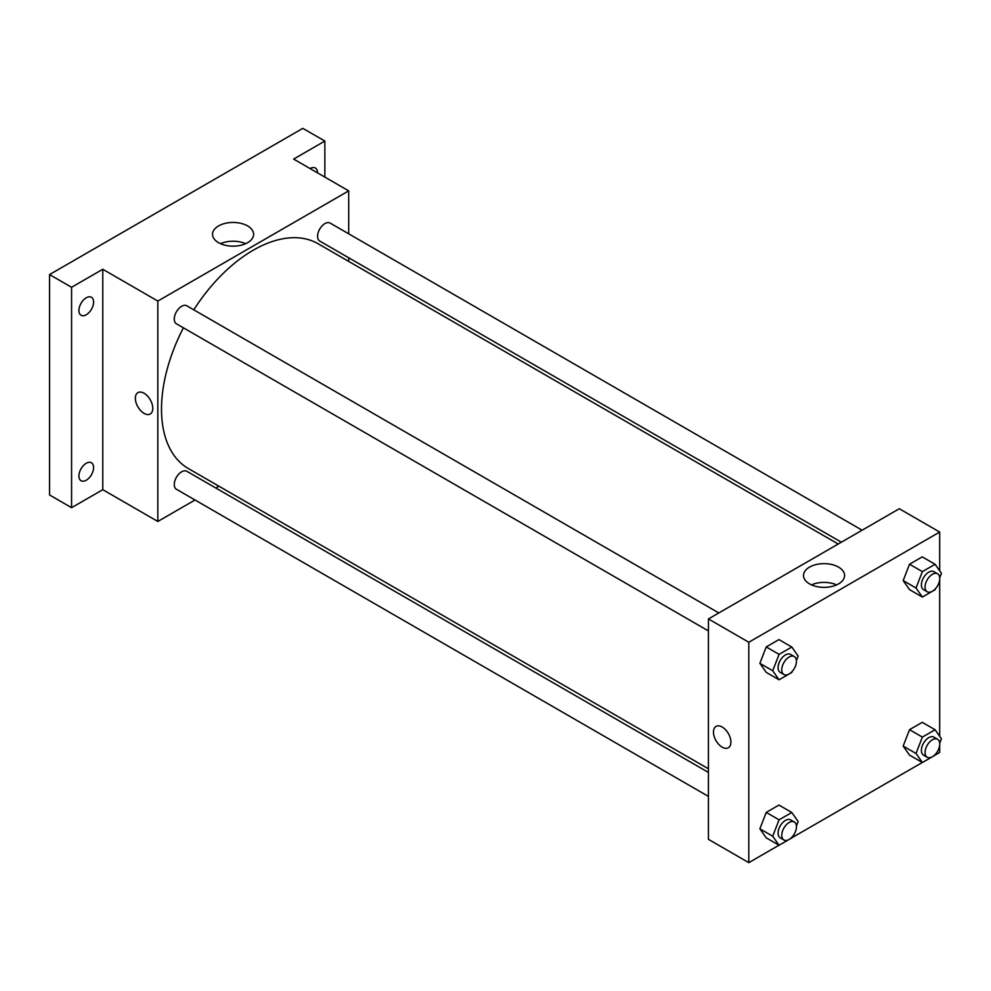 <?xml version="1.0" encoding="UTF-8"?>
<svg xmlns="http://www.w3.org/2000/svg" width="991" height="991" viewBox="0 0 991 991"><rect width="100%" height="100%" fill="white"/><g stroke="black" fill="none" stroke-linecap="round" stroke-linejoin="round"><path stroke-width="1.49" d="M195.016 499.997L157.829 521.464L102.779 489.678L71.575 507.689L49.55 494.967L49.55 274.569L302.825 128.347L324.85 141.056L324.85 177.092M218.924 486.185L215.79 488.006M86.254 480.226A10.381 5.996 -60 0 1 81.064 480.734A10.381 5.996 -60 0 1 79.478 472.422A10.381 5.996 -60 0 1 86.254 463.268A10.381 5.996 -60 0 1 91.445 462.76A10.381 5.996 -60 0 1 93.043 471.072A10.381 5.996 -60 0 1 86.254 480.226M86.254 314.754A10.381 5.996 -60 0 1 81.064 315.262A10.381 5.996 -60 0 1 79.478 306.95A10.381 5.996 -60 0 1 86.254 297.796A10.381 5.996 -60 0 1 91.445 297.288A10.381 5.996 -60 0 1 93.043 305.6A10.381 5.996 -60 0 1 86.254 314.754M102.779 489.678L102.779 269.267L71.575 287.291L49.55 274.569M71.575 507.689L71.575 287.291M157.829 521.464L157.829 301.066L102.779 269.267M157.829 301.066L348.708 190.867L293.646 159.08L324.85 141.056M218.565 242.684A20.538 11.855 180 0 1 212.545 234.31A20.538 11.855 180 0 1 233.083 222.455A20.538 11.855 180 0 1 253.609 234.31A20.538 11.855 180 0 1 240.937 245.26A20.538 11.855 180 0 1 218.565 242.684M310.096 168.569A10.381 5.996 -60 0 1 310.158 168.532A10.381 5.996 -60 0 1 315.349 168.012A10.381 5.996 -60 0 1 317.504 172.843M183.397 327.81A129.771 74.932 120 0 0 161.508 409.147A129.771 74.932 120 0 0 188.377 468.557L708.429 768.793M838.2 544.022L318.161 243.774A129.771 74.932 120 0 0 193.778 309.824M348.708 190.867L348.708 233.802M348.708 257.784L348.708 261.413M862.108 530.21L330.114 223.074A10.381 5.996 120 0 0 322.112 225.849A10.381 5.996 120 0 0 317.578 236.304A10.381 5.996 120 0 0 319.734 241.048L841.347 542.201M708.429 772.423L186.804 471.27A10.381 5.996 120 0 0 178.814 474.057A10.381 5.996 120 0 0 174.28 484.5A10.381 5.996 120 0 0 176.423 489.257L708.429 796.405M708.429 630.933L176.423 323.784A10.381 5.996 -60 0 1 176.423 311.793A10.381 5.996 -60 0 1 186.804 305.798L718.809 612.946M152.787 408.354A12.326 7.123 60 0 1 150.236 413.99A12.326 7.123 60 0 1 137.91 406.88A12.326 7.123 60 0 1 137.91 392.634A12.326 7.123 60 0 1 147.411 395.942A12.326 7.123 60 0 1 152.787 408.354M150.236 413.99A12.326 7.123 60 0 1 137.91 406.867A12.326 7.123 60 0 1 137.91 392.634M220.51 243.687A20.538 11.855 180 0 1 245.644 243.687M779 845.212L748.8 862.653L708.429 839.34L708.429 618.941L899.295 508.742L939.679 532.056L939.679 570.804M939.679 745.257L939.679 752.454L935.132 755.08M922.299 762.488L791.834 837.804M909.527 589.633L903.173 580.59L909.527 564.213L922.249 556.868L909.527 564.213L903.173 580.59L909.527 589.633L922.373 597.053L916.018 588.01L922.373 571.621L935.095 564.288L941.45 573.331L939.716 577.803M766.229 837.841L759.874 828.798L766.229 812.409L778.938 805.076L766.229 812.409L759.874 828.798L766.229 837.841L779.075 845.261L772.72 836.218L779.075 819.83L791.797 812.484L798.151 821.527L796.417 825.998M939.679 579.785L939.679 736.276M748.8 862.653L748.8 642.255L939.679 532.056M909.527 755.105L903.173 746.062L909.527 729.673L922.249 722.34L909.527 729.673L903.173 746.062L909.527 755.105L922.373 762.525L916.018 753.482L922.373 737.093L935.095 729.76L941.45 738.803L939.716 743.262M766.229 672.369L759.874 663.326L766.229 646.937L778.938 639.604L766.229 646.937L759.874 663.326L766.229 672.369L779.075 679.789L772.72 670.746L779.075 654.357L791.797 647.012L798.151 656.067L796.417 660.526M748.8 642.255L708.429 618.941M809.536 583.885A20.538 11.855 180 0 1 803.515 575.498A20.538 11.855 180 0 1 824.054 563.644A20.538 11.855 180 0 1 844.58 575.498A20.538 11.855 180 0 1 831.907 586.449A20.538 11.855 180 0 1 809.536 583.885M730.9 742.123A12.326 7.123 60 0 1 728.348 747.771A12.326 7.123 60 0 1 716.022 740.649A12.326 7.123 60 0 1 716.022 726.415A12.326 7.123 60 0 1 725.523 729.71A12.326 7.123 60 0 1 730.9 742.123M728.36 747.759A12.326 7.123 60 0 1 716.022 740.649A12.326 7.123 60 0 1 716.022 726.415M811.48 584.876A20.538 11.855 180 0 1 836.615 584.876M792.181 671.44L791.797 672.443L779.075 679.789M794.299 656.538L790.62 654.407A10.381 5.996 120 0 0 782.63 657.194A10.381 5.996 120 0 0 778.096 667.637A10.381 5.996 120 0 0 780.239 672.393L783.918 674.512A10.381 5.996 120 0 0 794.299 668.516A10.381 5.996 120 0 0 794.299 656.538A10.381 5.996 120 0 0 786.297 659.312A10.381 5.996 120 0 0 781.763 669.767A10.381 5.996 120 0 0 783.918 674.512M772.72 670.746L759.874 663.326M779.075 654.357L766.229 646.937M791.797 647.012L778.938 639.604M935.479 588.704L935.095 589.719L922.373 597.053M937.597 573.801L933.931 571.683A10.381 5.996 120 0 0 925.928 574.458A10.381 5.996 120 0 0 921.395 584.913A10.381 5.996 120 0 0 923.538 589.657L927.217 591.776A10.381 5.996 120 0 0 937.597 585.78A10.381 5.996 120 0 0 937.597 573.801A10.381 5.996 120 0 0 929.595 576.576A10.381 5.996 120 0 0 925.061 587.031A10.381 5.996 120 0 0 927.217 591.776M916.018 588.01L903.173 580.59M922.373 571.621L909.527 564.213M935.095 564.288L922.249 556.868M792.181 836.912L791.797 837.915L779.075 845.261M794.299 821.997L790.62 819.879A10.381 5.996 120 0 0 782.63 822.666A10.381 5.996 120 0 0 778.096 833.109A10.381 5.996 120 0 0 780.239 837.866L783.918 839.984A10.381 5.996 120 0 0 794.299 833.988A10.381 5.996 120 0 0 794.299 821.997A10.381 5.996 120 0 0 786.297 824.785A10.381 5.996 120 0 0 781.763 835.227A10.381 5.996 120 0 0 783.918 839.984M772.72 836.218L759.874 828.798M779.075 819.83L766.229 812.409M791.797 812.484L778.938 805.076M935.479 754.176L935.095 755.179L922.373 762.525M937.597 739.274L933.931 737.143A10.381 5.996 120 0 0 925.928 739.93A10.381 5.996 120 0 0 921.395 750.373A10.381 5.996 120 0 0 923.538 755.13L927.217 757.248A10.381 5.996 120 0 0 937.597 751.252A10.381 5.996 120 0 0 937.597 739.274A10.381 5.996 120 0 0 929.595 742.048A10.381 5.996 120 0 0 925.061 752.503A10.381 5.996 120 0 0 927.217 757.248M916.018 753.482L903.173 746.062M922.373 737.093L909.527 729.673M935.095 729.76L922.249 722.34"/></g></svg>
